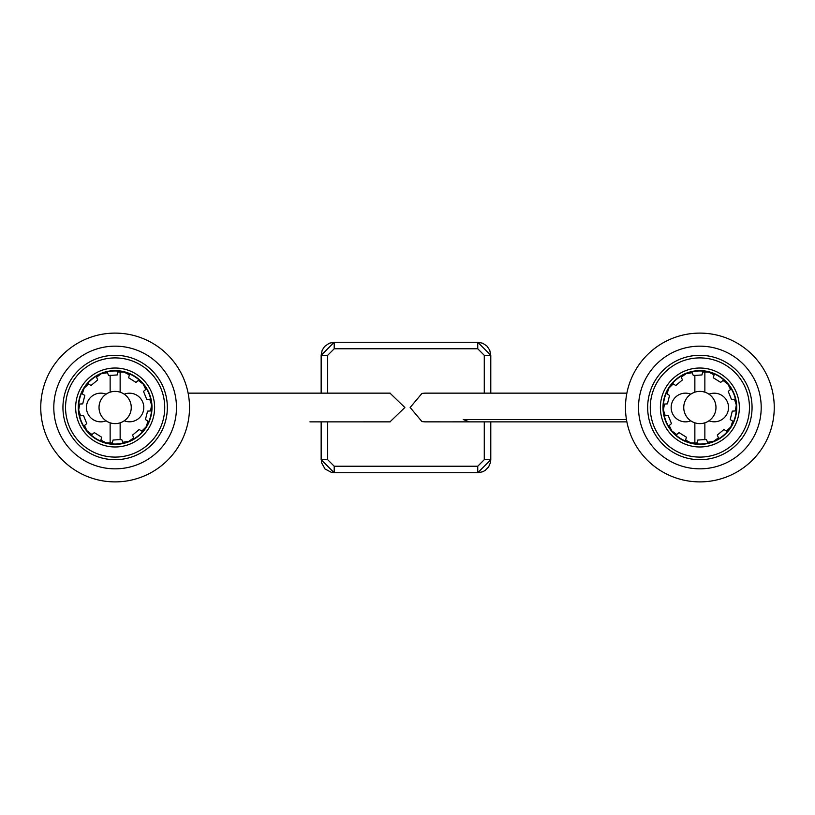 <?xml version="1.0" encoding="UTF-8"?>
<svg xmlns="http://www.w3.org/2000/svg" width="815" height="815" viewBox="0 0 815 815"><rect width="100%" height="100%" fill="white"/><g stroke="black" fill="none" stroke-linecap="round" stroke-linejoin="round"><path stroke-width="1.22" d="M699.861 481.889A74.389 74.389 0 0 0 774.25 407.5A74.389 74.389 0 0 0 699.861 333.111A74.389 74.389 0 0 0 625.482 407.5A74.389 74.389 0 0 0 699.861 481.889M685.507 393.146A14.354 14.354 0 0 0 671.153 407.5A14.354 14.354 0 0 0 690.814 420.835A16.117 16.117 0 0 1 690.814 394.165A14.354 14.354 0 0 0 685.507 393.146M708.958 420.805A14.303 14.303 0 0 0 728.529 407.5A14.303 14.303 0 0 0 708.958 394.195A16.117 16.117 0 0 1 708.958 420.805M704.863 439.743L704.863 422.822M704.863 392.178L704.863 371.559M694.859 375.257L694.859 392.178M694.859 422.822L694.859 443.442M115.139 481.889A74.389 74.389 0 0 0 189.518 407.5A74.389 74.389 0 0 0 115.139 333.111A74.389 74.389 0 0 0 40.75 407.5A74.389 74.389 0 0 0 115.139 481.889M100.785 393.146A14.354 14.354 0 0 0 86.431 407.5A14.354 14.354 0 0 0 106.093 420.835A16.117 16.117 0 0 1 106.093 394.165A14.354 14.354 0 0 0 100.785 393.146M124.237 420.805A14.303 14.303 0 0 0 143.797 407.5A14.303 14.303 0 0 0 124.237 394.195A16.117 16.117 0 0 1 124.237 420.805M120.141 439.743L120.141 422.822M120.141 392.178L120.141 371.559M110.137 375.257L110.137 392.178M110.137 422.822L110.137 443.442M699.861 459.701A52.201 52.201 0 0 0 752.062 407.5A52.201 52.201 0 0 0 699.861 355.299A52.201 52.201 0 0 0 647.66 407.5A52.201 52.201 0 0 0 699.861 459.701M699.861 457.093A49.593 49.593 0 0 0 749.454 407.5A49.593 49.593 0 0 0 699.861 357.907A49.593 49.593 0 0 0 650.268 407.5A49.593 49.593 0 0 0 699.861 457.093M699.861 368.023A39.477 39.477 0 0 0 660.384 407.5A39.477 39.477 0 0 0 699.861 446.977A39.477 39.477 0 0 0 739.337 407.5A39.477 39.477 0 0 0 699.861 368.023M699.861 370.631A36.869 36.869 0 0 0 662.992 407.5A36.869 36.869 0 0 0 699.861 444.369A36.869 36.869 0 0 0 736.729 407.5A36.869 36.869 0 0 0 699.861 370.631M714.918 413.246A16.117 16.117 0 0 1 694.125 422.557A16.117 16.117 0 0 1 684.804 401.754A16.117 16.117 0 0 1 705.607 392.443A16.117 16.117 0 0 1 714.918 413.246M670.867 424.126L669.186 425.542L671.855 430.962L676.725 434.548L671.855 430.962A36.543 36.543 0 0 0 713.522 441.394L707.542 442.26L706.462 439.57M730.281 419.613L732.736 421.151L730.841 426.887A36.543 36.543 0 0 1 680.474 438.47A36.543 36.543 0 0 1 668.891 388.113L666.996 393.849L668.891 388.113L673.221 383.896L675.778 385.495L682.42 379.933L681.289 377.131L686.199 373.606L681.289 377.131M732.39 411.137L735.293 410.933L736.322 404.984L734.478 399.218L736.322 404.984A36.543 36.543 0 0 0 727.877 384.038L723.007 380.452L727.877 384.038A36.543 36.543 0 0 0 686.199 373.606L692.19 372.74L693.31 375.542L701.96 374.941L702.683 372.017L708.734 372.048L702.683 372.017M708.734 372.048L714.083 374.869L713.38 377.691M668.891 388.113A36.543 36.543 0 0 1 719.248 376.53A36.543 36.543 0 0 1 730.841 426.887L726.501 431.104L723.954 429.505L717.312 435.067L718.433 437.869L713.522 441.394L718.433 437.869M730.841 426.887L732.736 421.151M731.595 399.421L734.478 399.218M727.877 384.038L730.546 389.458L728.315 391.322M713.349 377.793L720.694 382.388L723.007 380.452M697.742 440.182L697.039 442.983L690.998 442.953L697.039 442.983M706.564 439.825L707.542 442.26M718.107 437.044L717.455 435.434M668.127 415.579L665.244 415.782L663.41 410.016L664.439 404.067L667.322 403.863M666.049 403.955L664.439 404.067M667.444 403.853L669.543 395.448L666.996 393.849M666.13 415.721L667.862 415.599M669.186 425.542L671.397 423.688M663.41 410.016L665.244 415.782M690.998 442.953L685.649 440.131L686.352 437.329M678.936 432.694L676.725 434.548M115.139 355.299A52.201 52.201 0 0 0 62.938 407.5A52.201 52.201 0 0 0 115.139 459.701A52.201 52.201 0 0 0 167.34 407.5A52.201 52.201 0 0 0 115.139 355.299M115.139 357.907A49.593 49.593 0 0 0 65.546 407.5A49.593 49.593 0 0 0 115.139 457.093A49.593 49.593 0 0 0 164.732 407.5A49.593 49.593 0 0 0 115.139 357.907M115.139 446.977A39.477 39.477 0 0 0 154.616 407.5A39.477 39.477 0 0 0 115.139 368.023A39.477 39.477 0 0 0 75.663 407.5A39.477 39.477 0 0 0 115.139 446.977M115.139 444.369A36.869 36.869 0 0 0 152.008 407.5A36.869 36.869 0 0 0 115.139 370.631A36.869 36.869 0 0 0 78.271 407.5A36.869 36.869 0 0 0 115.139 444.369M100.082 401.754A16.117 16.117 0 0 1 120.875 392.443A16.117 16.117 0 0 1 130.196 413.246A16.117 16.117 0 0 1 109.393 422.557A16.117 16.117 0 0 1 100.082 401.754M144.581 390.497L145.814 389.458L143.145 384.038L138.275 380.452L143.145 384.038A36.543 36.543 0 0 0 101.478 373.606L107.458 372.74L108.538 375.43M84.709 395.387L82.264 393.849L84.159 388.113A36.543 36.543 0 0 1 134.526 376.53A36.543 36.543 0 0 1 146.109 426.887L141.779 431.104L139.222 429.505L132.58 435.067L133.711 437.869L128.801 441.394L133.711 437.869M82.61 403.863L79.707 404.067L78.678 410.016L80.522 415.782L78.678 410.016A36.543 36.543 0 0 0 87.123 430.962L91.993 434.548L87.123 430.962A36.543 36.543 0 0 0 128.801 441.394L122.81 442.26L121.69 439.458L113.04 440.059L112.317 442.983L106.266 442.953L112.317 442.983M106.266 442.953L100.917 440.131L101.62 437.309M146.873 399.421L149.756 399.218L151.59 404.984L150.561 410.933L147.556 411.147L145.457 419.552L148.004 421.151L146.109 426.887A36.543 36.543 0 0 1 95.752 438.47A36.543 36.543 0 0 1 84.159 388.113L88.499 383.896L91.046 385.495L97.688 379.933L96.567 377.131L101.478 373.606L96.567 377.131M84.159 388.113L82.264 393.849M83.405 415.579L80.522 415.782M87.123 430.962L84.454 425.542L86.685 423.678M101.651 437.207L94.306 432.612L91.993 434.548M117.258 374.819L117.961 372.017L124.002 372.048L117.961 372.017M108.436 375.175L107.458 372.74M96.893 377.956L97.545 379.566M148.371 411.086L150.561 410.933M148.87 399.279L147.138 399.401M145.814 389.458L143.603 391.312M151.59 404.984L149.756 399.218M124.002 372.048L129.351 374.869L128.648 377.671M136.064 382.306L138.275 380.452M327.681 355.299L321.151 355.289L321.151 393.146L321.151 355.289L334.191 342.249L477.753 342.249L490.793 355.289L490.793 393.146L490.793 355.289L484.273 355.299L477.753 348.779L334.201 348.779L327.681 355.299L327.681 393.146M484.273 459.701L490.793 459.711L490.793 421.864L490.793 459.711L477.753 472.751L334.191 472.751L321.151 459.711L321.151 421.854L321.477 462.574L325.042 468.992L331.715 472.506L334.191 472.751L334.201 466.221L477.753 466.221L484.273 459.701L484.273 421.864M421.966 393.421L424.829 393.146L421.966 393.421L410.149 407.5L421.966 421.579L424.839 421.854L421.966 421.579M626.46 419.552L463.277 419.552L626.46 419.542M389.988 421.854L404.851 407.5L389.988 393.146M327.681 421.854L327.681 459.701L334.201 466.221M484.273 393.146L484.273 355.299M463.277 419.552L469.348 421.864L424.829 421.854M761.2 407.5A61.339 61.339 0 0 1 699.861 468.839A61.339 61.339 0 0 1 638.532 407.5A61.339 61.339 0 0 1 699.861 346.161A61.339 61.339 0 0 1 761.2 407.5M774.25 407.5A74.389 74.389 0 0 0 699.861 333.111A74.389 74.389 0 0 0 625.482 407.5M176.468 407.5A61.339 61.339 0 0 1 115.139 468.839A61.339 61.339 0 0 1 53.8 407.5A61.339 61.339 0 0 1 115.139 346.161A61.339 61.339 0 0 1 176.468 407.5M189.518 407.5A74.389 74.389 0 0 0 115.139 333.111A74.389 74.389 0 0 0 40.75 407.5M477.753 348.779L477.753 342.249L468.584 342.249M334.201 348.779L334.191 342.249L343.36 342.249M321.151 355.289L322.159 350.267L324.574 346.497L329.26 343.227L334.191 342.249M490.793 459.711L490.508 462.462L488.633 466.893L485.2 470.408L482.633 471.793L477.753 472.751L477.753 466.221M327.681 459.701L321.151 459.711M732.288 411.147L730.189 419.552M731.473 399.432L728.233 391.394M697.772 440.059L706.411 439.458M668.249 415.569L671.489 423.606M686.373 437.207L679.027 432.612M82.712 403.853L84.811 395.448M83.527 415.569L86.767 423.606M117.228 374.941L108.589 375.542M146.751 399.432L143.511 391.394M128.627 377.793L135.973 382.388M626.878 393.146L424.829 393.146M490.793 355.289L489.734 350.155L486.912 346.008L482.694 343.227L477.753 342.249M477.753 472.751L468.584 472.751M334.191 472.751L343.36 472.751M468.87 421.854L452.865 421.854M309.934 421.864L390.171 421.854M390.171 393.146L188.122 393.146M469.348 421.864L626.878 421.864"/></g></svg>
